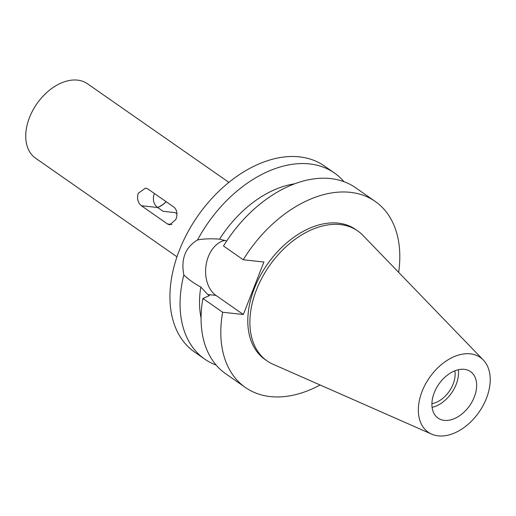 <?xml version="1.0" encoding="UTF-8"?>
<svg xmlns="http://www.w3.org/2000/svg" width="516" height="516" viewBox="0 0 516 516"><rect width="100%" height="100%" fill="white"/><g stroke="black" fill="none" stroke-linecap="round" stroke-linejoin="round"><path stroke-width="0.77" d="M464.284 369.321A28.361 18.789 124.9 0 0 436.297 388.284A28.361 18.789 124.9 0 0 438.058 418.115A28.361 18.789 124.9 0 0 444.276 420.385A28.361 18.789 124.9 0 0 472.263 401.416A28.361 18.789 124.9 0 0 470.502 371.591A28.361 18.789 124.9 0 0 464.284 369.321M458.343 369.714A28.361 18.789 -55.1 0 1 432.098 407.356M431.911 403.699A24.046 15.931 124.9 0 0 454.848 370.804M438.207 435.865A45.55 30.186 -55.1 0 1 431.64 434.13A45.55 30.186 -55.1 0 1 424.068 386.897A45.55 30.186 -55.1 0 1 470.353 353.841A45.55 30.186 -55.1 0 1 483.311 360.026A45.55 30.186 -55.1 0 1 481.725 407.95A45.55 30.186 -55.1 0 1 438.207 435.865M431.64 434.13L273.016 364.238A79.232 52.503 -55.1 0 1 267.082 360.91A79.232 52.503 -55.1 0 1 262.154 277.569A79.232 52.503 -55.1 0 1 340.354 224.589A79.232 52.503 -55.1 0 1 357.717 230.929A79.232 52.503 -55.1 0 1 362.896 235.348L483.311 360.026M357.717 230.929L355.627 229.472A79.232 52.503 124.9 0 0 338.264 223.131A79.232 52.503 124.9 0 0 260.064 276.112A79.232 52.503 124.9 0 0 264.992 359.452L267.082 360.91M320.12 384.994A113.43 75.162 -55.1 0 1 270.287 396.578A113.43 75.162 -55.1 0 1 245.429 387.503A113.43 75.162 -55.1 0 1 222.66 312.245L243.346 314.508L263.915 262.018L243.23 259.754A113.43 75.162 -55.1 0 1 350.332 192.339A113.43 75.162 -55.1 0 1 375.19 201.414A113.43 75.162 -55.1 0 1 398.655 272.371M294.662 183.812A96.415 63.887 124.9 0 0 219.577 239.153C211.025 238.521 203.678 238.785 197.538 239.946A113.43 75.162 -55.1 0 1 309.581 163.927A113.43 75.162 -55.1 0 1 334.439 173.002A113.43 75.162 -55.1 0 1 343.998 181.69M226.672 241.011L219.577 239.153M197.538 239.946C185.36 247.319 180.794 258.968 183.838 274.899C188.314 279.317 193.971 283.368 200.808 287.051L207.774 294.513L209.386 295.642L202.917 298.48L222.66 312.245M243.346 314.508L215.959 295.41A29.154 20.53 96.2 0 1 208.335 256.678A29.154 20.53 96.2 0 1 225.215 240.333M334.439 173.002L324.319 165.946A113.43 75.162 124.9 0 0 299.461 156.864A113.43 75.162 124.9 0 0 187.501 232.722A113.43 75.162 124.9 0 0 194.558 352.035L204.684 359.091A113.43 75.162 -55.1 0 1 183.838 274.899M216.133 365.057A113.43 75.162 -55.1 0 1 204.684 359.091M200.808 287.051A96.415 63.887 124.9 0 0 201.072 318.024M228.885 182.367L87.488 83.766A45.369 30.063 124.9 0 0 77.542 80.135A45.369 30.063 124.9 0 0 32.76 110.476A45.369 30.063 124.9 0 0 35.578 158.206L176.982 256.807M141.332 205.723L167.532 223.989L169.719 224.853L175.853 219.526C177.73 214.256 177.149 210.16 174.098 207.245L147.899 188.972L145.538 188.095L138.224 193.287C136.785 198.608 137.824 202.756 141.332 205.723L157.632 207.503C153.929 204.633 152.659 200.466 153.833 194.996L154.529 193.597M157.599 207.484A23.097 15.306 124.9 0 0 166.12 201.685M166.21 201.743A23.252 15.409 -55.1 0 1 157.715 207.561M176.924 213.856L175.143 212.611L163.069 211.296L157.632 207.503M176.917 213.585A10.21 6.766 -55.1 0 1 176.001 213.211M243.23 259.754L223.493 245.99A113.43 75.162 124.9 0 1 330.595 178.575A113.43 75.162 124.9 0 1 355.453 187.65L375.19 201.414M202.917 298.48A113.43 75.162 124.9 0 0 225.692 373.739L245.429 387.503M215.959 295.41L207.774 294.513M167.532 223.989L171.905 224.466"/></g></svg>
